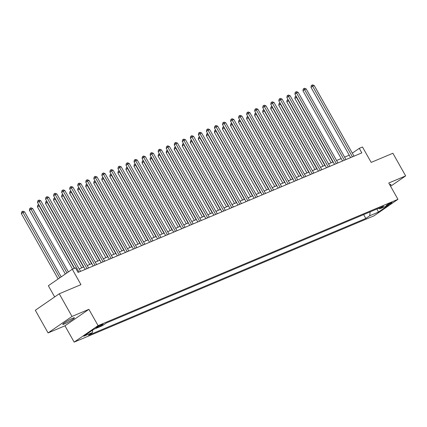 <?xml version="1.0" encoding="UTF-8"?>
<svg xmlns="http://www.w3.org/2000/svg" width="427" height="427" viewBox="0 0 427 427"><rect width="100%" height="100%" fill="white"/><g stroke="black" fill="none" stroke-linecap="round" stroke-linejoin="round"><path stroke-width="0.64" d="M72.702 318.238A6.693 0.683 150.6 0 0 66.185 321.702A6.693 0.683 150.6 0 0 62.737 324.376A6.693 0.683 150.6 0 0 64.424 323.944A6.693 0.683 150.6 0 0 70.946 320.48A6.693 0.683 150.6 0 0 74.394 317.805A6.693 0.683 150.6 0 0 72.702 318.238M391.185 202.617A3.347 0.342 150.6 0 0 387.924 204.346A3.347 0.342 150.6 0 0 386.2 205.686A3.347 0.342 150.6 0 0 387.043 205.467A3.347 0.342 150.6 0 0 390.305 203.738A3.347 0.342 150.6 0 0 392.029 202.398A3.347 0.342 150.6 0 0 391.185 202.617M74.154 342.123L374.015 215.822L397.948 199.334L98.087 325.636L74.154 342.123L64.963 325.812L88.896 309.324L72.003 316.439L48.075 332.927L64.963 325.812M48.075 332.927L35.308 310.274L59.241 293.787L80.959 284.638L72.28 269.234L48.347 285.722L54.667 296.936M390.593 186.279L405.65 175.908L392.888 153.256L371.17 162.404L362.486 147L359.272 148.35L352.328 153.138M72.003 316.439L59.241 293.787M72.28 269.234L75.494 267.878L78.05 272.41L361.824 152.882L359.272 148.35M96.833 327.685L98.253 327.087A3.24 0.331 150.6 0 0 101.407 325.411A3.24 0.331 150.6 0 0 103.078 324.114A3.24 0.331 150.6 0 0 102.261 324.328L100.847 324.92A3.24 0.331 150.6 0 0 97.687 326.602A3.24 0.331 150.6 0 0 96.016 327.893A3.24 0.331 150.6 0 0 96.833 327.685L96.619 327.306M92.654 330.066L92.403 332.569L88.49 335.264L365.827 218.448L363.66 214.6M92.403 332.569L83.713 336.225L93.673 329.361L102.363 325.705L106.275 323.009L383.617 206.193L379.704 208.888L388.389 205.232L378.429 212.091L369.739 215.752L365.827 218.448M88.896 309.324L98.087 325.636M405.65 175.908L388.757 183.023L397.948 199.334M349.238 155.177L344.621 157.12M341.2 158.561L336.577 160.509M333.156 161.95L328.534 163.899M325.112 165.34L320.49 167.288M317.069 168.729L312.447 170.672M309.025 172.113L304.403 174.061M300.982 175.502L296.359 177.451M292.938 178.892L288.316 180.84M284.894 182.281L280.272 184.224M276.851 185.665L272.229 187.613M268.807 189.054L264.185 191.002M260.764 192.444L256.141 194.386M252.72 195.833L248.098 197.776M244.676 199.217L240.054 201.165M236.633 202.606L232.01 204.554M228.589 205.995L223.967 207.938M220.545 209.385L215.923 211.328M212.502 212.769L207.88 214.717M204.458 216.158L199.836 218.106M196.415 219.547L191.792 221.49M188.371 222.937L183.749 224.88M180.327 226.321L175.705 228.269M172.284 229.71L167.662 231.658M164.24 233.099L159.618 235.042M156.197 236.483L151.574 238.431M148.153 239.873L143.531 241.821M140.109 243.262L135.487 245.21M132.066 246.651L127.443 248.594M124.022 250.035L119.4 251.983M115.979 253.424L111.356 255.373M107.935 256.814L103.313 258.762M99.891 260.203L95.269 262.146M91.848 263.587L87.225 265.535M83.804 266.976L79.182 268.925M360.025 216.131L355.616 217.983M351.981 219.515L347.573 221.373M343.938 222.905L339.529 224.762M335.894 226.294L331.485 228.151M327.851 229.678L323.442 231.535M319.807 233.067L315.398 234.925M311.763 236.457L307.355 238.314M303.72 239.846L299.311 241.703M295.676 243.23L291.267 245.087M287.633 246.619L283.224 248.477M279.589 250.008L275.18 251.866M271.545 253.398L267.137 255.255M263.502 256.782L259.093 258.639M255.458 260.171L251.049 262.029M247.414 263.56L243.006 265.418M239.371 266.95L234.962 268.807M231.327 270.334L226.918 272.191M223.284 273.723L218.875 275.58M215.24 277.112L210.831 278.97M207.196 280.502L202.788 282.359M199.153 283.886L194.744 285.743M191.109 287.275L186.7 289.132M183.066 290.664L178.657 292.522M175.022 294.054L170.613 295.906M166.978 297.438L162.57 299.295M158.935 300.827L154.526 302.684M150.891 304.216L146.482 306.074M142.848 307.6L138.439 309.458M134.809 310.989L130.395 312.847M126.766 314.379L122.352 316.236M118.722 317.768L114.308 319.626M110.678 321.152L106.27 323.015M369.739 215.752L370.134 211.872M378.423 208.381L379.704 208.888M378.429 212.091L376.972 208.99M390.102 185.409A6.693 0.683 150.6 0 0 390.988 184.459A6.693 0.683 150.6 0 0 389.718 184.72M78.947 272.031L39.14 201.384L40.746 200.706L80.554 271.353M74.576 268.263L37.523 202.499L39.14 201.384L38.473 200.338L39.113 200.066L40.746 200.706M37.523 202.499L37.822 200.781L38.473 200.338M61.21 276.861L24.574 211.845L22.967 212.523L21.35 213.639L58.157 278.964M21.35 213.639L21.654 211.925L22.3 211.477L22.967 212.523L59.775 277.849M22.3 211.477L22.946 211.205L24.574 211.845M86.991 268.642L47.178 197.995L48.79 197.317L88.597 267.964M85.176 269.41L45.566 199.11L47.178 197.995L46.516 196.948L47.157 196.676L48.79 197.317M45.566 199.11L45.865 197.397L46.516 196.948M95.034 265.258L55.222 194.611L56.834 193.933L96.641 264.58M93.219 266.021L53.61 195.721L55.222 194.611L54.56 193.559L55.2 193.292L56.834 193.933M53.61 195.721L53.909 194.007L54.56 193.559M103.078 261.868L63.265 191.221L64.877 190.543L104.684 261.191M101.263 262.632L61.648 192.337L63.265 191.221L62.604 190.175L63.244 189.903L64.877 190.543M61.648 192.337L61.952 190.618L62.604 190.175M68.379 271.919L32.617 208.461L29.394 210.249L65.326 274.022M29.394 210.249L29.698 208.536L30.344 208.093L31.011 209.139L66.943 272.912M30.344 208.093L30.99 207.821L32.617 208.461M39.295 205.649L37.437 206.865L72.521 269.133M37.437 206.865L37.741 205.147L38.387 204.704L39.054 205.75L74.335 268.364M38.387 204.704L38.692 204.576M47.338 202.259L45.481 203.476L81.749 267.841M45.481 203.476L45.785 201.763L46.431 201.314L47.098 202.361L83.564 267.078M46.431 201.314L46.735 201.186M111.121 258.479L71.309 187.832L72.921 187.154L112.728 257.801M109.307 259.242L69.692 188.947L71.309 187.832L70.647 186.786L71.288 186.514L72.921 187.154M69.692 188.947L69.996 187.229L70.647 186.786M55.382 198.87L53.524 200.087L89.793 264.457M53.524 200.087L53.829 198.374L54.475 197.925L55.142 198.971L91.608 263.689M54.475 197.925L54.779 197.797M119.165 255.09L79.353 184.443L80.965 183.765L120.772 254.412M117.35 255.858L77.735 185.558L79.353 184.443L78.691 183.397L79.331 183.124L80.965 183.765M77.735 185.558L78.04 183.845L78.691 183.397M127.209 251.706L87.396 181.059L89.008 180.381L128.815 251.028M125.394 252.469L85.779 182.169L87.396 181.059L86.734 180.013L87.375 179.74L89.008 180.381M85.779 182.169L86.083 180.456L86.734 180.013M135.247 248.317L95.44 177.669L97.052 176.992L136.859 247.639M133.438 249.08L93.823 178.785L95.44 177.669L94.778 176.623L95.418 176.351L97.052 176.992M93.823 178.785L94.127 177.066L94.778 176.623M143.291 244.927L103.483 174.28L105.095 173.602L144.902 244.249M141.481 245.69L101.866 175.396L103.483 174.28L102.822 173.234L103.462 172.962L105.095 173.602M101.866 175.396L102.17 173.682L102.822 173.234M151.334 241.538L111.527 170.891L113.139 170.218L152.946 240.865M149.525 242.306L109.91 172.006L111.527 170.891L110.865 169.845L111.506 169.578L113.139 170.218M109.91 172.006L110.214 170.293L110.865 169.845M63.426 195.486L61.568 196.698L97.836 261.068M61.568 196.698L61.872 194.984L62.518 194.541L63.185 195.587L99.651 260.305M62.518 194.541L62.822 194.413M71.469 192.097L69.612 193.314L105.88 257.678M69.612 193.314L69.916 191.595L70.562 191.152L71.229 192.198L107.695 256.915M70.562 191.152L70.866 191.024M79.513 188.707L77.655 189.924L113.924 254.289M77.655 189.924L77.96 188.211L78.605 187.763L79.273 188.809L115.738 253.526M78.605 187.763L78.91 187.634M87.556 185.318L85.699 186.535L121.967 250.905M85.699 186.535L86.003 184.822L86.649 184.373L87.316 185.419L123.782 250.137M86.649 184.373L86.953 184.245M95.6 181.934L93.743 183.146L130.011 247.516M93.743 183.146L94.047 181.432L94.693 180.989L95.36 182.035L131.826 246.753M94.693 180.989L94.997 180.861M159.378 238.154L119.571 167.507L121.183 166.829L160.99 237.476M157.568 238.917L117.953 168.617L119.571 167.507L118.909 166.461L119.549 166.188L121.183 166.829M117.953 168.617L118.258 166.904L118.909 166.461M103.644 178.545L101.786 179.762L138.054 244.127M101.786 179.762L102.09 178.043L102.736 177.6L103.403 178.646L139.869 243.363M102.736 177.6L103.04 177.472M167.421 234.765L127.614 164.117L129.226 163.44L169.033 234.087M165.612 235.528L125.997 165.233L127.614 164.117L126.947 163.071L127.593 162.799L129.226 163.44M125.997 165.233L126.301 163.514L126.947 163.071M111.687 175.155L109.83 176.372L146.098 240.737M109.83 176.372L110.134 174.659L110.78 174.211L111.447 175.257L147.913 239.974M110.78 174.211L111.084 174.083M175.465 231.375L135.658 160.728L137.27 160.05L177.077 230.697M173.656 232.139L134.041 161.844L135.658 160.728L134.991 159.682L135.637 159.41L137.27 160.05M134.041 161.844L134.345 160.13L134.991 159.682M119.731 171.771L117.873 172.983L154.142 237.353M117.873 172.983L118.178 171.27L118.823 170.821L119.491 171.873L155.956 236.585M118.823 170.821L119.128 170.699M183.509 227.991L143.702 157.344L145.313 156.666L185.121 227.313M181.694 228.755L142.084 158.454L143.702 157.344L143.034 156.293L143.68 156.026L145.313 156.666M142.084 158.454L142.388 156.741L143.034 156.293M127.774 168.382L125.917 169.599L162.185 233.964M125.917 169.599L126.221 167.88L126.867 167.437L127.534 168.484L164 233.201M126.867 167.437L127.171 167.309M191.552 224.602L151.745 153.955L153.357 153.277L193.164 223.924M189.737 225.365L150.128 155.065L151.745 153.955L151.078 152.909L151.724 152.636L153.357 153.277M150.128 155.065L150.432 153.352L151.078 152.909M135.818 164.993L133.961 166.21L170.229 230.575M133.961 166.21L134.265 164.491L134.911 164.048L135.578 165.094L172.044 229.811M134.911 164.048L135.215 163.92M199.596 221.213L159.789 150.566L161.401 149.888L201.208 220.535M197.781 221.976L158.171 151.681L159.789 150.566L159.122 149.519L159.767 149.247L161.401 149.888M158.171 151.681L158.476 149.962L159.122 149.519M143.862 161.603L142.004 162.82L178.272 227.185M142.004 162.82L142.308 161.107L142.954 160.659L143.621 161.705L180.087 226.422M142.954 160.659L143.258 160.531M207.639 217.823L167.832 147.176L169.444 146.498L209.251 217.146M205.825 218.587L166.215 148.292L167.832 147.176L167.165 146.13L167.811 145.858L169.444 146.498M166.215 148.292L166.519 146.578L167.165 146.13M215.683 214.439L175.876 143.792L177.488 143.114L217.295 213.762M213.868 215.203L174.259 144.902L175.876 143.792L175.209 142.741L175.855 142.474L177.488 143.114M174.259 144.902L174.563 143.189L175.209 142.741M223.727 211.05L183.92 140.403L185.531 139.725L225.339 210.372M221.912 211.813L182.302 141.518L183.92 140.403L183.252 139.357L183.898 139.085L185.531 139.725M182.302 141.518L182.607 139.8L183.252 139.357M231.77 207.661L191.963 137.014L193.575 136.336L233.382 206.983M229.956 208.424L190.346 138.129L191.963 137.014L191.296 135.967L191.942 135.695L193.575 136.336M190.346 138.129L190.65 136.41L191.296 135.967M239.814 204.271L200.007 133.624L201.619 132.946L241.426 203.594M237.999 205.04L198.39 134.74L200.007 133.624L199.34 132.578L199.985 132.306L201.619 132.946M198.39 134.74L198.694 133.027L199.34 132.578M247.857 200.887L208.05 130.24L209.662 129.562L249.469 200.21M246.043 201.651L206.433 131.351L208.05 130.24L207.383 129.189L208.029 128.922L209.662 129.562M206.433 131.351L206.737 129.637L207.383 129.189M255.901 197.498L216.094 126.851L217.706 126.173L257.513 196.82M254.086 198.261L214.477 127.967L216.094 126.851L215.427 125.805L216.073 125.533L217.706 126.173M214.477 127.967L214.781 126.248L215.427 125.805M263.945 194.109L224.138 123.462L225.744 122.784L265.557 193.431M262.13 194.872L222.52 124.577L224.138 123.462L223.47 122.416L224.116 122.143L225.744 122.784M222.52 124.577L222.825 122.859L223.47 122.416M271.988 190.72L232.181 120.072L233.788 119.395L273.6 190.042M270.174 191.488L230.564 121.188L232.181 120.072L231.514 119.026L232.16 118.754L233.788 119.395M230.564 121.188L230.868 119.475L231.514 119.026M280.032 187.336L240.225 116.688L241.831 116.011L281.644 186.658M278.217 188.099L238.608 117.799L240.225 116.688L239.558 115.637L240.204 115.37L241.831 116.011M238.608 117.799L238.912 116.085L239.558 115.637M288.076 183.946L248.268 113.299L249.875 112.621L289.687 183.268M286.261 184.71L246.651 114.415L248.268 113.299L247.601 112.253L248.247 111.981L249.875 112.621M246.651 114.415L246.955 112.696L247.601 112.253M296.119 180.557L256.312 109.91L257.919 109.232L297.731 179.879M294.304 181.32L254.695 111.025L256.312 109.91L255.645 108.864L256.291 108.591L257.919 109.232M254.695 111.025L254.999 109.307L255.645 108.864M304.163 177.168L264.356 106.52L265.962 105.843L305.775 176.49M302.348 177.936L262.738 107.636L264.356 106.52L263.689 105.474L264.334 105.202L265.962 105.843M262.738 107.636L263.043 105.923L263.689 105.474M312.206 173.784L272.399 103.137L274.006 102.459L313.818 173.106M310.392 174.547L270.782 104.247L272.399 103.137L271.732 102.09L272.378 101.818L274.006 102.459M270.782 104.247L271.086 102.533L271.732 102.09M320.25 170.394L280.443 99.747L282.05 99.069L321.857 169.716M318.435 171.158L278.826 100.863L280.443 99.747L279.776 98.701L280.422 98.429L282.05 99.069M278.826 100.863L279.13 99.144L279.776 98.701M328.294 167.005L288.487 96.358L290.093 95.68L329.9 166.327M326.479 167.768L286.869 97.473L288.487 96.358L287.819 95.312L288.465 95.04L290.093 95.68M286.869 97.473L287.174 95.76L287.819 95.312M336.337 163.616L296.53 92.969L298.137 92.296L337.944 162.943M334.522 164.384L294.913 94.084L296.53 92.969L295.863 91.922L296.509 91.656L298.137 92.296M294.913 94.084L295.217 92.371L295.863 91.922M344.381 160.232L304.574 89.585L306.18 88.907L345.987 159.554M342.566 160.995L302.957 90.695L304.574 89.585L303.907 88.538L304.552 88.266L306.18 88.907M302.957 90.695L303.261 88.981L303.907 88.538M151.905 158.22L150.048 159.431L186.316 223.801M150.048 159.431L150.352 157.718L150.998 157.269L151.665 158.321L188.131 223.038M150.998 157.269L151.302 157.147M159.949 154.83L158.091 156.047L194.36 220.412M158.091 156.047L158.396 154.328L159.041 153.885L159.709 154.932L196.174 219.649M159.041 153.885L159.346 153.757M167.992 151.441L166.135 152.658L202.403 217.023M166.135 152.658L166.439 150.939L167.085 150.496L167.752 151.542L204.218 216.259M167.085 150.496L167.384 150.368M176.036 148.052L174.179 149.269L210.447 213.633M174.179 149.269L174.483 147.555L175.129 147.107L175.796 148.153L212.262 212.87M175.129 147.107L175.428 146.979M184.08 144.668L182.222 145.879L218.491 210.249M182.222 145.879L182.526 144.166L183.172 143.718L183.84 144.769L220.305 209.486M183.172 143.718L183.471 143.595M192.123 141.278L190.266 142.495L226.534 206.86M190.266 142.495L190.57 140.777L191.216 140.334L191.883 141.38L228.349 206.097M191.216 140.334L191.515 140.205M200.167 137.889L198.309 139.106L234.578 203.471M198.309 139.106L198.614 137.387L199.26 136.944L199.927 137.99L236.393 202.708M199.26 136.944L199.558 136.816M208.211 134.5L206.353 135.717L242.621 200.087M206.353 135.717L206.657 134.003L207.303 133.555L207.97 134.601L244.436 199.318M207.303 133.555L207.602 133.427M216.254 131.116L214.397 132.327L250.665 196.698M214.397 132.327L214.701 130.614L215.347 130.171L216.014 131.217L252.48 195.934M215.347 130.171L215.646 130.043M224.298 127.726L222.44 128.943L258.709 193.308M222.44 128.943L222.745 127.225L223.39 126.782L224.058 127.828L260.523 192.545M223.39 126.782L223.689 126.654M232.341 124.337L230.484 125.554L266.752 189.919M230.484 125.554L230.783 123.841L231.434 123.392L232.101 124.438L268.567 189.156M231.434 123.392L231.733 123.264M240.385 120.948L238.528 122.165L274.796 186.535M238.528 122.165L238.826 120.451L239.478 120.003L240.139 121.049L276.611 185.766M239.478 120.003L239.777 119.875M248.429 117.564L246.571 118.775L282.839 183.146M246.571 118.775L246.87 117.062L247.521 116.619L248.183 117.665L284.654 182.382M247.521 116.619L247.82 116.491M256.472 114.174L254.609 115.391L290.883 179.756M254.609 115.391L254.914 113.673L255.565 113.23L256.227 114.276L292.692 178.993M255.565 113.23L255.864 113.102M264.516 110.785L262.653 112.002L298.927 176.367M262.653 112.002L262.957 110.289L263.608 109.84L264.27 110.887L300.736 175.604M263.608 109.84L263.907 109.712M272.559 107.396L270.697 108.613L306.97 172.983M270.697 108.613L271.001 106.899L271.652 106.451L272.314 107.497L308.78 172.214M271.652 106.451L271.951 106.323M280.603 104.012L278.74 105.223L315.014 169.594M278.74 105.223L279.044 103.51L279.696 103.067L280.358 104.113L316.823 168.83M279.696 103.067L279.995 102.939M288.641 100.623L286.784 101.84L323.058 166.204M286.784 101.84L287.088 100.121L287.739 99.678L288.401 100.724L324.867 165.441M287.739 99.678L288.038 99.55M352.424 156.842L312.617 86.195L314.224 85.517L354.031 156.165M350.61 157.606L311 87.311L312.617 86.195L311.95 85.149L312.596 84.877L314.224 85.517M311 87.311L311.304 85.592L311.95 85.149M296.685 97.233L294.827 98.45L331.101 162.815M294.827 98.45L295.132 96.737L295.783 96.288L296.445 97.335L332.911 162.052M295.783 96.288L296.082 96.16M97.9 326.468L98.253 327.087"/></g></svg>
